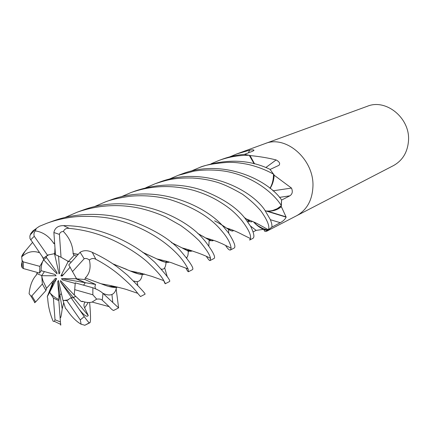 <?xml version="1.0" encoding="UTF-8"?>
<svg xmlns="http://www.w3.org/2000/svg" width="430" height="430" viewBox="0 0 430 430"><rect width="100%" height="100%" fill="white"/><g stroke="black" fill="none" stroke-linecap="round" stroke-linejoin="round"><path stroke-width="0.64" d="M248.406 220.316L249.061 219.934M256.398 224.541L253.496 221.848C257.801 226.314 262.698 229.082 268.175 230.152L263.235 228.679L258.516 226.115M265.67 210.953L265.896 210.979C271.851 211.479 276.995 209.706 281.344 205.653L277.269 208.69L272.599 210.523M75.304 283.461L62.495 279.941L61.506 278.645L85.312 282.687L75.782 278.731L76.314 278.156L76.583 278.801L85.312 282.687L83.592 285.154M74.39 294.577L74.245 294.975L73.578 294.346L74.39 294.577M89.623 302.467C90.698 314.873 90.816 321.618 89.972 322.71L89.338 322.806C88.822 322.65 87.123 320.603 84.237 316.652L79.276 309.439C83.952 315.378 86.951 317.421 88.274 315.572L73.294 297.426L75.75 296.394L72.869 297.77L71.692 297.872L60.678 282.155L60.496 280.57L73.578 294.346M63.398 300.538L62.785 299.656L63.398 300.538L68.391 299.85M60.737 323.763C60.78 325.483 60.732 325.671 60.587 324.327L59.845 313.895C60.356 323.011 61.511 313.744 62.205 308.874L59.808 294.12L61.581 294.303L59.808 294.125L59.082 299.533L57.754 281.467L58.475 280.527L62.785 299.656M49.971 292.9L49.896 291.895L49.971 292.9C52.782 296.034 55.819 298.248 59.082 299.533M51.39 282.833L52.492 283.327L47.246 296.716L49.66 292.325L53.707 281.919L52.659 281.408M41.748 276.296L41.758 275.549L42.242 275.732L41.748 276.296L42.957 280.736L46.537 288.293L55.422 278.296L56.626 278.543L52.492 283.327M37.55 272.523L36.786 273.647L41.758 275.549L44.414 271.599L41.758 275.549L42.35 283.999L31.847 295.872L30.895 296.06L29.095 293.738C29.966 285.579 32.325 279.414 36.174 275.259L36.502 274.775M296.566 215.763L393.428 165.625C402.571 160.524 407.592 152.231 408.5 140.739C410.311 118.245 386.07 98.389 367.36 106.264L264.901 143.668M296.668 215.709C306.869 209.996 312.293 200.246 312.943 186.459C314.239 159.433 285.837 134.708 265.009 143.625C285.837 134.708 314.239 159.433 312.943 186.459C312.293 200.246 306.869 209.996 296.668 215.709L266.648 231.254C265.095 231.861 264.219 231.308 264.009 229.588M169.033 179.219L178.047 175.375L193.919 171.167C203.218 169.506 219.042 169.393 231.173 172.457C253.308 177.805 270.916 191.13 279.29 202.562L281.37 205.626C277.398 209.383 272.684 211.2 267.229 211.071L267.245 211.071C272.432 211.474 277.044 210.103 281.08 206.954L281.564 200.095L289.858 195.817C292.405 194.102 292.948 191.527 291.486 188.082L274.447 175.424L270.099 169.463L278.93 165.335C280.425 163.615 279.489 161.814 276.125 159.944C268.487 158.003 260.005 156.568 250.695 155.633L244.439 154.37L252.888 151.107L253.979 150.226C253.646 149.737 252.222 149.721 249.712 150.177L248.325 152.87M281.274 206.502L286.154 217.145C285.101 219.327 283.139 221.176 280.269 222.702L271.765 227.18L266.648 231.254M263.461 229.346L256.135 230.389L253.044 231.883M229.862 156.837L236.817 153.918L249.712 150.177M211.173 163.755L219.047 160.406C228.91 156.859 238.978 155.155 249.25 155.3L254.146 163.76M254.56 163.862L250.024 155.52M253.544 221.912C257.495 226.309 262.031 229.233 267.164 230.679L267.309 230.786M267.164 230.679L267.6 230.577M266.095 211.001L286.154 217.145M272.942 190.818L291.486 188.082M270.088 188.415C272.491 184.712 273.846 180.396 274.147 175.462L274.447 175.424M274.147 175.462L273.974 174.929M265.848 167.528L276.125 159.944M190.769 171.242L199.262 167.63C204.417 165.201 213.699 163.448 227.121 162.379C233.442 162.121 240.601 162.841 248.594 164.534C257.468 166.663 265.762 169.861 273.48 174.134C273.534 179.466 272.367 184.201 269.986 188.335C272.357 184.233 273.523 179.514 273.48 174.177C273.512 179.509 272.341 184.223 269.965 188.319M70.197 267.094L62.119 276.114L60.904 275.872L67.886 262.096L68.418 261.515L71.326 262.026L68.418 261.51L61.033 257.242L55.465 254.727L53.884 232.512C54.863 227.895 58.082 225.605 63.538 225.632C100.749 225.632 134.848 244.186 151.236 259.107L154.709 262.176C165.953 274.335 170.898 280.785 169.533 281.526L165.389 283.671C165.265 284.133 164.685 283.053 163.653 280.425M60.904 275.872L63.704 274.345M43.36 260.096L43.763 259.57L44.139 260.306L43.36 260.096C41.791 263.074 41.043 266.611 41.113 270.701L55.04 274.49L56.024 275.781L42.242 275.732M42.199 256.517L43.763 259.57L46.547 257.586L43.763 259.57L39.872 266.38L39.603 273.082L41.113 270.701M48.767 254.721L45.924 256.694L56.841 272.265L57.023 273.851L44.139 260.306M54.072 253.635L55.373 253.469L54.728 253.609L54.691 254.517L54.072 253.635M67.886 262.096L67.811 261.048L68.418 261.515L73.987 255.463L73.148 253.576L78.26 254.323M61.506 278.645L75.782 278.731M79.061 309.165L71.047 297.721L72.869 297.77L73.294 297.426L60.678 282.155M59.813 313.642L58.856 300.726L59.808 294.125L57.754 281.467M56.626 278.543L49.896 291.895M58.528 255.845L59.775 272.932L59.044 273.883L59.732 272.405M59.044 273.883L54.691 254.517M83.398 301.634L81.179 301.505L74.245 294.975L75.266 282.87L93.176 287.869C97.4 289.449 100.674 291.287 103.001 293.378L118.61 307.885L113.59 310.481C112.456 310.127 110.983 308.853 109.182 306.654L92.122 302.059L96.669 299.119C99.389 298.818 101.26 299.173 102.265 300.178L109.182 306.654M54.97 248.078L54.728 253.609L47.897 255.049L43.43 258.279L45.924 256.694M95.492 288.734L94.928 286.584L95.589 284.434L84.909 279.511L76.583 278.801L68.768 264.896L80.109 252.292C83.603 250.147 87.645 250.152 92.24 252.319C103.926 257.812 113.59 263.724 121.222 270.056L127.479 275.2C139.874 287.519 145.732 293.851 145.05 294.201L140.497 296.555L137.702 293.314C134.773 289.202 129.677 283.972 122.405 277.629C114.874 270.814 106.033 264.708 95.879 259.311L92.24 252.319M39.872 266.38L23.284 261.881L22.075 260.403L21.672 256.914C21.591 256.183 22.376 254.737 24.021 252.566L32.438 242.515M22.457 261.214C21.253 263.907 21.199 266.122 22.295 267.858L23.456 268.583L39.603 273.082M188.49 271.712L192.479 269.648C194.226 268.492 190.038 261.983 179.912 250.115L179.713 249.916C169.269 238.521 152.43 228.566 129.194 220.052C106.672 212.683 77.766 211.931 52.739 221.117L47.101 223.175C55.578 220.112 64.419 218.037 73.632 216.946C82.237 215.978 96.202 216.059 108.564 218.085C137.568 223.412 162.072 238.672 175.521 252.222C180.67 257.21 184.862 262.784 188.093 268.943L188.49 271.712C188.05 271.889 187.195 270.68 185.932 268.078M35.54 229.05L32.927 230.894L30.826 233.495L29.863 236.075L29.992 238.585L43.43 258.279M54.669 243.987L53.567 243.111C48.875 236.081 42.801 232.006 35.346 230.899L36.281 228.438L39.377 226.314L47.101 223.175M184.948 248.626L185.067 249.384M186.684 257.516L186.894 258.376M73.148 253.576C72.837 245.326 69.59 237.967 63.409 231.496C64.43 229.066 66.36 228.029 69.208 228.373C81.388 229.523 93.095 232.259 104.334 236.575C120.072 242.251 140.395 254.689 149.936 264.461C157.31 271.481 161.927 276.872 163.792 280.634L165.389 283.671M164.668 267.809L167.291 276.877M159.374 259.93L159.342 259.419M65.338 217.338L77.33 212.141C98.282 204.922 119.384 203.686 140.631 208.442C149.516 210.614 157.891 213.474 165.765 217.021L180.557 225.417C187.577 230.324 193.806 235.468 199.246 240.864C206.18 249.034 209.937 254.866 210.512 258.355L210.189 260.478L213.979 258.516C215.957 257.473 213.087 251.803 205.379 241.499L203.207 238.967C185.927 217.859 132.865 191.302 82.426 210.281L82.125 210.388M210.189 260.478C209.7 260.983 208.4 259.58 206.292 256.28M140.621 273.098L140.712 274.195M137.756 285.074L137.127 281.564M136.143 273.109L136.09 272.082M94.127 206.766L105.232 201.955C110.306 199.885 118.417 197.999 129.564 196.29C143.432 194.983 156.907 196.075 169.99 199.574C193.194 206.97 210.27 217.225 221.224 230.346C227.217 237.166 230.512 243.111 231.12 248.169L230.561 249.932C229.437 250.486 227.787 249.008 225.616 245.498M230.561 249.932L234.071 248.115C236.118 247.019 234.237 241.918 228.432 232.813L224.96 228.556C208.27 206.862 156.95 182.094 109.881 200.256L105.269 201.939M281.37 205.626L281.564 199.955C268.207 179.944 222.761 158.063 181.949 173.951L181.906 173.962M116.111 288.557L118.61 307.885M112.784 302.446L111.934 294.491M111.332 286.917L111.257 285.713M120.884 196.924L131.096 192.511C151.639 185.357 172.564 184.663 193.882 190.431C202.428 192.989 210.345 196.354 217.628 200.536C227.615 206.556 233.829 211.157 241.794 220.504C248.336 229.007 251.227 235.027 250.464 238.564L249.62 240.069L252.813 238.413C254.759 237.376 254.071 233.409 250.754 226.513L245.379 218.789C237 207.706 222.675 198.203 202.412 190.275C180.783 183.056 158.503 183.261 135.563 190.882L131.58 192.339M261.144 211.248C267.476 220.337 269.9 226.513 268.433 229.776L271.851 227.094C272.185 225.298 271.631 222.708 270.196 219.327L264.509 209.636C250.351 189.098 203.868 165.314 159.568 182.121L155.343 183.664C167.571 179.799 174.236 177.649 192.651 178.025C201.783 178.557 210.533 180.159 218.897 182.82C225.363 185.04 233.232 188.84 242.493 194.22C250.093 199.794 256.307 205.47 261.144 211.248M71.047 297.721L66.854 300.581L63.022 300.425L65.446 308.337L66.671 309.573C71.391 316.55 76.212 321.436 81.125 324.231L84.887 325.252M53.546 243.358L54.605 243.117M142.738 252.388L153.677 257.43M157.095 258.962L162.83 261.289C165.4 262.386 167.463 262.617 169.017 261.994M53.567 243.111L54.588 242.88M142.566 252.259L156.977 258.941C163.013 261.977 167.119 263.026 169.302 262.085M249.25 155.3L244.315 154.359C236.892 154.967 229.599 156.568 222.444 159.165L219.053 160.406M36.786 273.647L36.174 275.259M197.832 233.506L204.245 237.091M205.454 237.844L208.851 239.703C211.141 240.741 212.651 240.929 213.377 240.273M197.736 233.42L205.411 237.833C209.835 240.612 212.554 241.45 213.576 240.343M62.205 308.874L63.726 302.725M244.272 217.494L245.879 218.585M246.594 219.074L249.228 220.886M244.229 217.44L246.567 219.064C249.921 221.891 251.781 222.606 252.136 221.203M145.765 187.765L155.343 183.664M84.909 279.511L85.247 277.99L101.163 283.768C108.72 286.907 114.224 288.036 117.675 287.154M108.86 286.38L117.218 287.046M85.247 277.99C89.709 273.604 91.085 267.611 89.381 260.01C91.52 258.269 93.692 258.038 95.879 259.311M144.281 274.028C142.561 274.571 140.083 274.335 136.853 273.319L130.322 270.981M126.667 269.379L113.042 263.95M78.131 254.458L72.993 253.732M112.848 263.816L130.204 270.964C137.143 273.985 141.959 275.039 144.641 274.125M76.723 256.011L73.987 255.463M273.48 174.134L270.008 169.35C249.83 159.621 227.432 158.616 202.804 166.335L202.632 166.399M88.274 315.572L84.656 307.842C83.597 305.784 83.737 303.854 85.07 302.064M265.229 210.587L265.552 210.856M81.179 301.5L82.372 301.312C86.107 302.564 89.359 302.817 92.122 302.059M265.213 210.566L265.675 210.963M221.471 224.761L225.745 227.588M226.588 228.126L229.706 229.926C231.56 231.087 232.791 231.232 233.393 230.362M47.246 296.716L47.778 298.522M34.706 302.387L34.508 302.704L34.862 302.613L35.609 301.994L45.946 290.508L46.537 288.293M214.613 220.816C219.746 223.6 223.724 226.029 226.551 228.115C230.593 230.942 232.92 231.711 233.538 230.415M47.719 298.662C48.192 306.348 50.02 313.911 53.196 321.355L54.411 321.361L55.013 319.753L60.367 321.936M39.264 252.329L38.512 252.587L39.13 252.136M171.597 242.697L179.326 246.498M182.132 247.895L186.684 250.179L191.877 250.84M38.512 252.587L39.001 251.953M171.419 242.558L182.051 247.874C187.066 250.851 190.425 251.867 192.129 250.921M38.421 252.383C32.481 250.599 26.956 252.055 21.839 256.758L21.672 256.914M47.493 255.221L34.255 236.296C33.588 234.275 33.954 232.474 35.346 230.899M49.66 292.325L53.406 298.081L58.856 300.726M53.406 298.081L55.013 319.753M72.498 271.609L84.167 258.752C85.726 258.118 87.462 258.537 89.381 260.01M61.033 257.242L59.421 234.398C59.931 232.49 61.259 231.523 63.409 231.496M74.879 289.702L92.842 294.776L96.669 299.119M83.597 285.154L85.312 282.687L95.589 284.434M42.35 283.999L45.946 290.508M66.854 300.581L80.292 319.877L81.125 324.231M250.496 226.035L256.135 230.389M270.352 219.703L280.269 222.702M279.489 197.381L289.858 195.817M23.284 261.881L23.456 268.583M24.021 252.566L23.951 253.152M69.208 228.373L63.538 225.632M102.265 300.178L103.001 293.378M84.882 325.257L89.338 322.806M161.384 269.046C164.066 269.836 165.631 267.627 166.066 262.413M166.077 262.268L166.195 261.123M208.84 245.879L209.152 239.918M209.157 239.838L209.184 238.929M63.457 303.537L63.688 302.806M102.931 293.319C110.515 296.781 115.046 294.792 116.525 287.358M133.875 281.016C138.535 282.789 141.325 280.618 142.255 274.512M84.656 307.842L88.263 302.483M228.728 233.205L228.513 228.696M186.351 257.667C187.63 257.226 188.275 254.969 188.286 250.889M188.297 250.781L188.394 249.69M59.421 234.398L53.884 232.512M84.167 258.752L80.109 252.292M92.842 294.776L92.864 287.788M31.847 295.872L35.609 301.994M34.255 236.296L30.611 239.87M80.292 319.877L84.237 316.652M253.775 150.629L253.979 150.226M236.817 153.918L265.009 143.625M267.245 211.071L285.789 216.784M247.841 220.886L247.841 220.886C248.61 222.219 249.077 222.24 249.244 220.939M22.075 260.403L22.295 267.858M82.431 210.281L77.33 212.141M89.972 322.71L84.726 325.317M156.977 258.941C165.813 260.935 171.656 262.601 174.505 263.929L188.093 268.943M166.878 261.322L166.2 262.284M165.991 262.397L163.206 261.515M205.411 237.833C216.462 241.117 216.709 241.397 222.375 243.837L231.12 248.169M207.088 238.306L207.034 238.779M210.109 239.214L210.184 240.241M210.195 240.343C210.555 241.139 210.162 240.977 209.012 239.854M246.567 219.064C252.001 221.144 255.99 222.891 258.527 224.309L268.433 229.776M101.163 283.768L108.672 285.181C111.091 285.574 123.2 288.417 126.501 289.503L137.702 293.314M130.204 270.964L139.594 272.856L151.881 276.388L163.792 280.634M142.411 273.539L141.54 274.297M141.25 274.415L137.535 273.609M265.503 210.813L265.923 210.985M229.459 228.996L229.792 230.034M226.551 228.115C234.71 230.157 243.251 235.129 243.186 234.984L250.464 238.564M189.264 249.991L189.178 250.996M189.098 251.115C188.915 251.609 188.109 251.297 186.684 250.179M185.943 249.825L186.099 248.959M25.434 250.728L21.839 256.758M182.051 247.874C191.629 250.545 190.404 250.368 198.923 253.275C203.927 255.157 207.792 256.85 210.512 258.355M34.862 302.613L30.895 296.06M60.587 324.327L54.411 321.361M36.281 228.438L30.138 235M181.954 173.946L178.047 175.375M202.804 166.335L199.45 167.56"/></g></svg>
